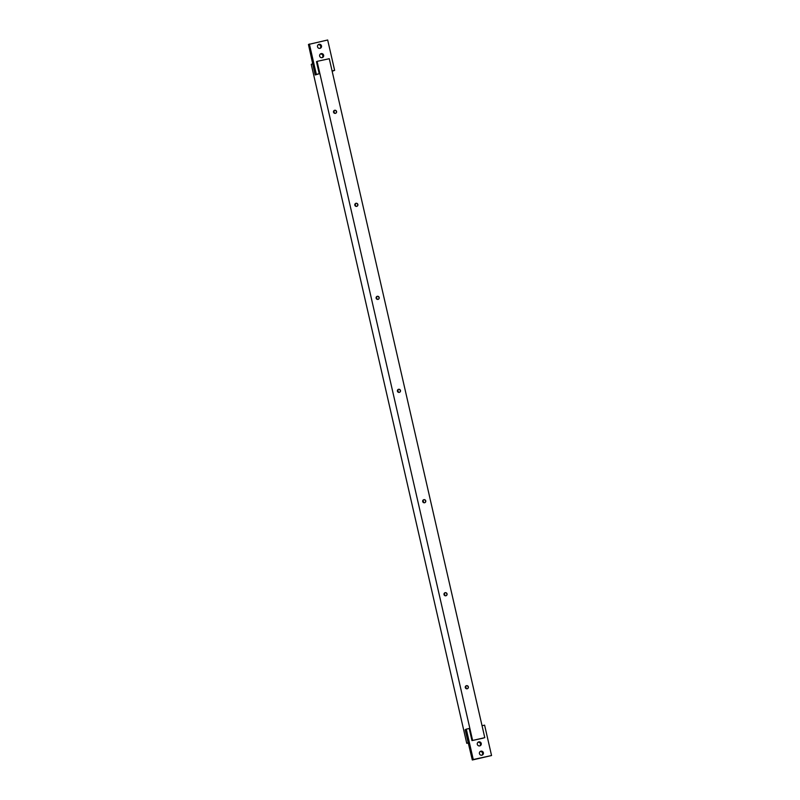 <?xml version="1.0" encoding="UTF-8"?>
<svg xmlns="http://www.w3.org/2000/svg" width="800" height="800" viewBox="0 0 800 800"><rect width="100%" height="100%" fill="white"/><g stroke="black" fill="none" stroke-linecap="round" stroke-linejoin="round"><path stroke-width="1.2" d="M316.47 61.69L319.23 73.74L315.17 74.97L308.45 44.47L327.68 40L334.63 70.38L332.16 71.27M309.38 43.99L316.34 74.37L319.23 73.74M316.34 74.37L315.17 74.97M332.08 70.94L334.63 70.38M322.11 57.65A2.07 2.03 62.7 0 0 323.45 54.7A2.07 2.03 62.7 0 0 320.7 53.79A2.07 2.03 62.7 0 0 322.11 57.65M319.98 48.35A2.07 2.03 62.7 0 0 321.43 45.65A2.07 2.03 62.7 0 0 318.57 44.49A2.07 2.03 62.7 0 0 319.98 48.35M320.04 48.34A2.07 2.03 62.7 0 0 318.19 44.75M322.17 57.64A2.07 2.03 62.7 0 0 320.32 54.05M465.3 687.55A1.59 1.56 -117.3 0 1 468.21 686.5A1.59 1.56 -117.3 0 1 467.56 688.63A1.59 1.56 -117.3 0 1 465.3 687.55M467.47 688.68A1.59 1.56 62.7 0 0 468.04 686.6A1.59 1.56 62.7 0 0 466.01 685.85M444 594.54A1.59 1.56 -117.3 0 1 446.91 593.5A1.59 1.56 -117.3 0 1 446.26 595.63A1.59 1.56 -117.3 0 1 444 594.54M446.17 595.67A1.59 1.56 62.7 0 0 446.73 593.59A1.59 1.56 62.7 0 0 444.71 592.85M422.7 501.54A1.59 1.56 -117.3 0 1 425.61 500.49A1.59 1.56 -117.3 0 1 424.95 502.62A1.59 1.56 -117.3 0 1 422.7 501.54M424.86 502.66A1.59 1.56 62.7 0 0 425.43 500.58A1.59 1.56 62.7 0 0 423.41 499.84M397.42 391.17A1.59 1.56 -117.3 0 1 400.33 390.12A1.59 1.56 -117.3 0 1 399.68 392.25A1.59 1.56 -117.3 0 1 397.42 391.17M399.59 392.29A1.59 1.56 62.7 0 0 400.16 390.21A1.59 1.56 62.7 0 0 398.13 389.47M376.12 298.16A1.59 1.56 -117.3 0 1 379.03 297.12A1.59 1.56 -117.3 0 1 378.37 299.25A1.59 1.56 -117.3 0 1 376.12 298.16M378.29 299.29A1.59 1.56 62.7 0 0 378.85 297.21A1.59 1.56 62.7 0 0 376.83 296.46M354.82 205.16A1.59 1.56 -117.3 0 1 357.73 204.11A1.59 1.56 -117.3 0 1 357.07 206.24A1.59 1.56 -117.3 0 1 354.82 205.16M356.98 206.28A1.59 1.56 62.7 0 0 357.55 204.2A1.59 1.56 62.7 0 0 355.53 203.46M333.52 112.15A1.59 1.56 -117.3 0 1 336.43 111.1A1.59 1.56 -117.3 0 1 335.77 113.23A1.59 1.56 -117.3 0 1 333.52 112.15M335.68 113.27A1.59 1.56 62.7 0 0 336.25 111.19A1.59 1.56 62.7 0 0 334.23 110.45M312.59 63.69L311.25 64.38L466.75 743.33L468.18 743.02M473.26 759.52L491.55 755.53L472.32 760L473.26 759.52L466.3 729.14L469.2 728.5L471.97 740.6L484.78 737.66L329.28 58.71L317.08 61.37L472.59 740.32M472.12 740.56L484.78 737.66M466.75 743.33L468.09 742.64M466.28 688.69L465.69 686.11M444.97 595.69L444.38 593.11M423.67 502.68L423.08 500.1M398.4 392.31L397.8 389.73M377.09 299.3L376.5 296.72M355.79 206.3L355.2 203.72M334.49 113.29L333.9 110.71M473.03 740.36L483.4 738.1M491.55 755.53L484.6 725.15L482.04 725.71M466.3 729.14L465.13 729.74L472.32 760M478.82 741.87A2.07 2.03 62.7 0 0 477.48 744.81A2.07 2.03 62.7 0 0 480.23 745.72A2.07 2.03 62.7 0 0 478.82 741.87M480.95 751.17A2.07 2.03 62.7 0 0 479.51 753.87A2.07 2.03 62.7 0 0 482.36 755.02A2.07 2.03 62.7 0 0 480.95 751.17M481.93 755.19A2.07 2.03 62.7 0 0 480.08 751.6M479.8 745.89A2.07 2.03 62.7 0 0 477.95 742.3"/></g></svg>
